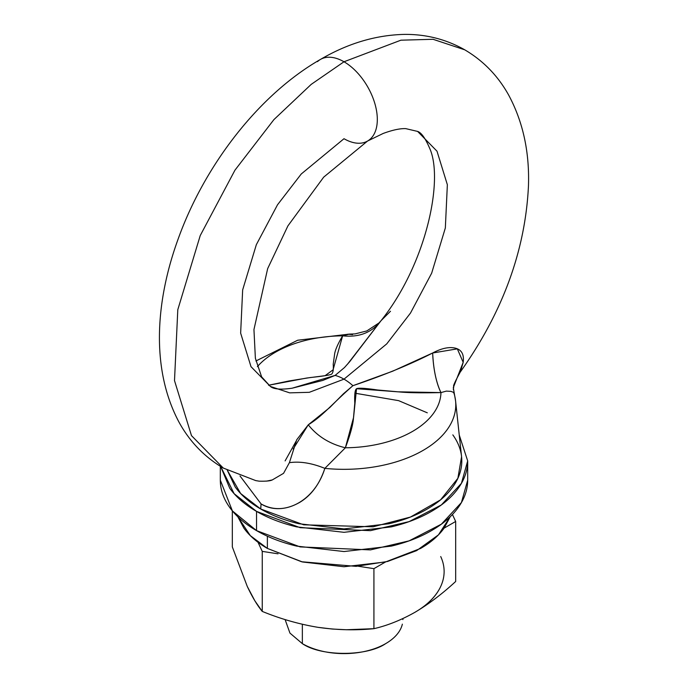<?xml version="1.0" encoding="UTF-8"?>
<svg xmlns="http://www.w3.org/2000/svg" width="688" height="688" viewBox="0 0 688 688"><rect width="100%" height="100%" fill="white"/><g stroke="black" fill="none" stroke-linecap="round" stroke-linejoin="round"><path stroke-width="1.03" d="M246.846 477.162L223.265 468.055L191.479 435.624L174.503 380.619L177.796 309.712L200.234 235.563L234.969 170.151L273.901 119.626L311.2 84.383L344 61.765A47.119 27.202 -120 0 0 317.486 61.636A47.119 27.202 60 0 1 344 61.765L400.915 40.188L433.07 39.293L464.735 49.811L433.07 39.293L400.915 40.188L344 61.765L311.2 84.383L273.901 119.626L234.969 170.151L200.234 235.563L177.796 309.712L174.503 380.619L191.479 435.624L223.265 468.055C204.654 457.081 190.017 441.997 179.353 422.802C149.984 368.347 156.185 299.512 177.943 239.57C204.603 164.81 259.385 94.333 320.445 59.435C347.707 43.464 375.579 35.122 404.037 34.4C425.829 34.116 446.056 39.25 464.735 49.811C483.346 60.785 497.983 75.869 508.647 95.056C522.983 121.716 529.588 151.979 528.461 185.855C525.383 250.372 502.713 312.352 460.444 371.795L460.091 372.217M370.514 138.847A47.119 27.202 -120 0 0 373.851 100.396A47.119 27.202 -120 0 0 344 61.765A47.119 27.202 60 0 1 373.851 100.396A47.119 27.202 60 0 1 370.514 138.847A47.119 27.202 60 0 1 344 138.709L301.258 173.987L277.513 204.792L256.34 244.687L242.658 289.897L240.645 333.13L251 366.67L270.384 386.45L289.682 392.857L309.299 392.315L344 379.157A47.119 27.202 -120 0 0 335.099 375.416L322.775 380.438L292.211 388.187C280.919 389.838 273.643 389.253 270.384 386.45L261.612 376.843L255.377 358.259L253.949 329.561L267.658 268.638L287.919 225.87L323.678 177.151L367.555 141.04L383.182 133.455C392.564 130.006 400.081 128.398 405.748 128.63L417.616 131.417L437 151.197L447.355 184.728L445.342 227.969L431.66 273.179L410.487 313.066L386.742 343.88L344 379.157L386.742 343.88L410.487 313.066L431.66 273.179L445.342 227.969L447.355 184.728L437 151.197L417.616 131.417C421.323 132.629 425.304 138.168 429.561 148.058C444.061 179.353 426.276 264.183 381.109 320.599L349.642 361.75L344.43 367.59L335.099 375.416A47.119 27.202 60 0 1 344 379.157L309.299 392.315L289.682 392.857L270.384 386.45M385.65 643.641C366.902 656.61 321.098 656.61 302.35 643.641A58.893 34.004 0 0 0 385.65 643.641A58.893 34.004 0 0 0 402.36 624.162M302.35 624.283L302.35 643.641L302.35 624.283M223.265 468.055L255.764 480.611L259.178 481.17C266.05 481.351 270.427 480.929 272.319 479.914L283.551 473.335L289.399 462.671L296.726 439.761L308.267 424.814C317.392 436.321 329.758 443.975 345.367 447.785A96.965 55.986 180 0 0 440.956 392.59C422.045 393.037 408.07 392.805 399.04 391.902L377.643 390.001C365.405 388.187 358.345 387.765 356.47 388.754C354.948 389.933 354.389 394.774 354.793 403.28L353.451 418.27C353.047 424.608 350.355 434.446 345.367 447.785A96.965 55.986 0 0 0 440.956 392.59L446.314 391.119L450.872 391.352L453.53 392.358L454.123 393.734A111.783 64.534 180 0 1 455.662 401.792A111.783 64.534 180 0 1 324.848 468.373C319.671 483.974 311.389 495.248 300.02 502.197C286.242 510.135 273.265 510.711 261.079 503.934L260.709 508.991L303.683 524.806L373.094 526.802L410.478 517.049L440.587 499.832L457.873 478.306L461.571 456.694L455.568 400.803L453.289 387.654L463.187 362.335L460.444 371.795M293.157 449.015L308.267 424.814L329.87 407.451L343.57 393.639L352.901 385.693A47.119 27.202 -120 0 0 344 379.157A47.119 27.202 60 0 1 352.901 385.693L392.65 371.21L432.666 352.987C441.567 348.257 449.135 346.649 455.37 348.162C461.614 349.745 464.219 354.466 463.187 362.335L460.392 371.795C454.992 381.711 452.79 386.527 453.813 386.243L453.323 389.597M227.315 470.282L235.176 486.932C241.153 495.257 249.667 502.618 260.709 508.991C271.751 515.372 284.488 520.283 298.919 523.731L344 528.909L389.081 523.731C403.512 520.283 416.249 515.372 427.291 508.991C438.333 502.618 446.847 495.257 452.824 486.932C458.801 478.599 461.794 469.921 461.794 460.908C461.794 451.887 458.801 443.21 452.824 434.876M268.561 385.246L288.96 380.98L310.357 377.531C322.595 376.25 329.655 375.132 331.53 374.186C333.052 373.034 333.611 369.731 333.207 364.279L334.549 354.63C334.953 350.553 337.645 344.284 342.633 335.83A96.965 55.986 0 0 0 257.389 366.635A96.965 55.986 180 0 1 342.633 335.83L347.758 334.196L352.617 334.617M227.332 470.291L240.645 493.52L260.709 508.991L261.079 503.934L240 475.958M427.291 412.817L398.627 400.648L354.956 393.192M240.017 475.958L261.079 503.934C281.977 516.877 314.235 502.713 324.848 468.373C311.776 463.058 299.959 461.158 289.399 462.671C299.959 461.158 311.776 463.058 324.848 468.373L345.367 447.785C329.758 443.975 317.392 436.321 308.267 424.814C322.62 416.034 331.375 404.578 352.901 385.693C383.723 375.33 410.315 364.434 432.666 352.987A47.119 15.635 86.9 0 0 440.956 392.59L397.939 391.825L356.539 388.711L353.572 417.435L345.367 447.785L324.848 468.373A111.783 64.534 0 0 0 455.662 401.792M266.609 481.127L272.216 479.949M268.587 385.263L306.538 378.065L325.114 375.674L333.078 369.817L342.633 335.83C358.242 337.533 370.608 333.069 379.733 322.431C370.608 333.069 358.242 337.533 342.633 335.83L349.564 334.093L355.025 333.904L366.807 330.937L379.011 322.93L381.014 320.728M347.371 364.373L381.075 320.642L390.492 311.243M335.099 375.416L292.073 388.221M440.956 392.59C436.183 382.537 433.423 369.336 432.666 352.987L457.331 348.859L463.187 362.335L453.289 387.628M302.35 643.641L289.94 633.089L285.107 619.596M317.994 627.327L318.088 627.344C299.099 624.205 280.48 618.89 262.248 611.408L254.852 600.805L247.284 586.468C252.376 597.218 257.364 605.526 262.248 611.408L262.248 551.38L258.017 542.264L262.248 551.38L262.248 611.408C280.48 618.89 299.099 624.205 318.088 627.344C337.068 630.07 355.679 630.518 373.919 628.677C387.241 625.624 400.872 620.198 414.795 612.38C428.684 604.15 442.307 593.847 455.671 581.48L455.671 521.461L455.671 581.48C442.307 593.847 428.684 604.15 414.795 612.38C427.446 605.079 436.08 596.444 440.716 586.468M232.329 546.934L247.284 586.468L232.329 546.934L232.329 510.84L232.329 546.934M452.437 514.495L455.671 521.461L444.113 528.135L455.671 521.461L452.437 514.495M373.919 568.658L373.919 628.677L373.919 568.658L358.138 566.215L373.919 568.658L385.478 561.984L373.919 568.658M278.038 553.823L262.248 551.38L278.038 553.823M440.716 556.549A100.121 57.809 0 0 1 414.795 612.38C400.872 620.198 387.241 625.624 373.919 628.677L346.331 629.744L332.295 629.038L318.2 627.361M237.867 516.826L250.303 535.617L267.374 548.422L267.374 536.201L267.374 548.422L301.568 561.752L356.066 566.362L387.602 561.46L416.636 550.615L438.419 534.894L450.133 516.826M237.833 516.8L243.879 528.126C249.383 535.789 257.209 542.557 267.374 548.422L302.531 561.984L344 566.749L385.469 561.984L420.626 548.422C430.791 542.557 438.617 535.789 444.121 528.126L450.167 516.8M220.693 466.524L229.732 488.231C236.01 496.977 244.945 504.7 256.547 511.399C268.139 518.09 281.512 523.25 296.666 526.879L344 532.314L391.334 526.879C406.488 523.25 419.861 518.09 431.453 511.399C443.055 504.7 451.99 496.977 458.268 488.231C464.546 479.484 467.685 470.377 467.685 460.908L459.231 434.962L467.685 460.908L461.433 483.311L441.386 504.923L409.093 521.624L370.454 530.663L300.157 527.679L256.547 511.399L256.547 530.629L300.157 546.908L370.454 549.893L409.093 540.863L441.386 524.161L461.433 502.541L467.685 480.138C467.685 489.607 464.546 498.714 458.268 507.469C451.99 516.215 443.055 523.938 431.453 530.629C419.861 537.328 406.488 542.488 391.334 546.109L344 551.544L296.666 546.109C281.512 542.488 268.139 537.328 256.547 530.629L256.547 511.399L234.101 493.657L220.702 466.533M285.107 460.908L296.158 441.077M220.315 480.138L232.398 510.917L256.547 530.629C244.945 523.938 236.01 516.215 229.732 507.469C223.454 498.714 220.315 489.607 220.315 480.138L220.315 466.292M402.893 619.596L402.893 618.572M255.919 360.976L297.663 340.242L349.435 334.093M467.685 460.908L467.685 480.138"/></g></svg>
